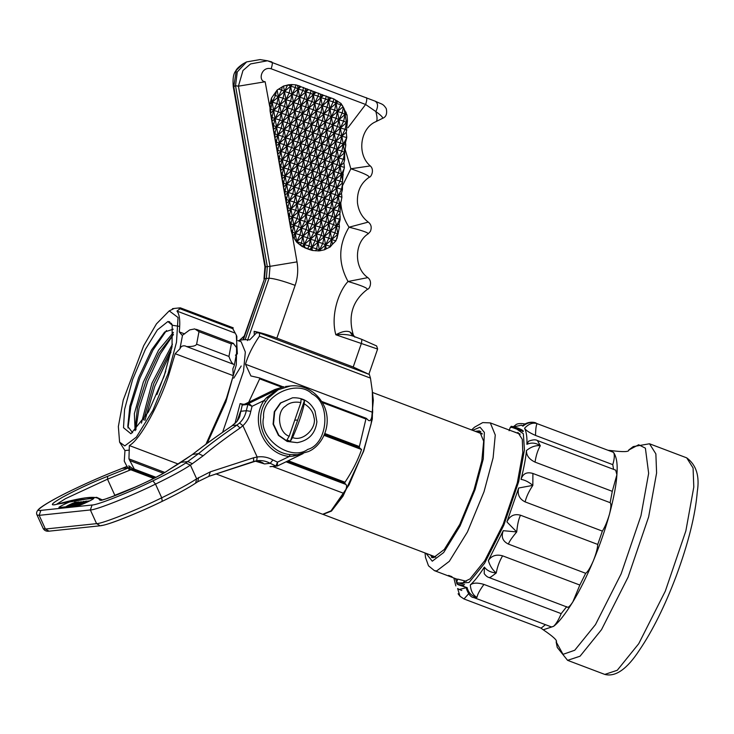 <?xml version="1.0" encoding="UTF-8"?>
<svg xmlns="http://www.w3.org/2000/svg" width="734" height="734" viewBox="0 0 734 734"><rect width="100%" height="100%" fill="white"/><g stroke="black" fill="none" stroke-linecap="round" stroke-linejoin="round"><path stroke-width="1.1" d="M613.147 452.217L613.707 452.63C614.753 454.97 614.441 458.979 612.78 464.65L535.536 435.436C529.498 432.785 525.838 430.381 524.571 428.234C526.443 431.996 527.214 437.363 526.893 444.327L528.572 441.226C532.691 439.629 535.636 439.4 537.426 440.547L540.307 445.749C535.737 445.199 531.122 446.786 526.462 450.511C525.783 458.062 523.966 467.686 521.03 479.375C522.847 473.623 526.801 471.65 532.902 473.467L610.147 502.68C611.321 503.863 611.083 507.754 609.431 514.351C605.385 529.205 600.008 544.729 593.311 560.904C586.53 576.988 579.713 590.65 572.85 601.908C565.061 614.422 558.62 622.579 553.546 626.368L543.243 629.79L540.793 628.02M613.569 469.347L612.78 464.65M615.67 470.155L616.899 474.724C616.367 484.339 613.881 497.551 609.431 514.351C607.266 521.553 604.917 527.131 602.366 531.104L525.122 501.891C519.314 498.992 517.167 494.367 518.663 488.009L506.919 521.92C509.754 515.773 514.277 513.543 520.507 515.213C518.69 518.874 517.424 524.443 516.718 531.939L503.258 530.691L488.358 560.556C491.541 555.702 496.285 554.124 502.588 555.831C499.432 561.198 497.322 566.896 496.267 572.942C490.973 572.557 487.009 570.612 484.376 567.107C478.907 575.557 474.219 581.493 470.31 584.925C473.091 582.704 477.641 582.539 483.945 584.42C479.88 589.907 477.55 594.228 476.962 597.403C471.797 596.256 468.503 592.962 467.081 587.512L459.218 589.475L457.621 588.512L460.007 596.265L463.98 598.972L468.613 593.806M608.018 450.281L611.027 450.566L613.707 452.63C616.679 457.218 617.744 464.585 616.899 474.724L612.284 491.33L535.04 462.117C529.131 459.264 526.278 455.392 526.462 450.511M545.454 624.68L541.123 628.139M483.945 584.42L561.189 613.633C558.776 619.569 556.225 623.808 553.546 626.368L551.436 626.919M502.588 555.831L579.832 585.044L572.85 601.908C569.657 606.761 567.611 608.339 566.721 606.633L561.189 613.633M520.507 515.213L597.751 544.435C597.559 548.426 596.072 553.913 593.311 560.904C590.219 567.868 587.677 571.997 585.686 573.309L508.442 544.096C502.68 541.307 500.946 536.838 503.258 530.691M579.832 585.044L585.686 573.309M597.751 544.435L602.366 531.104M610.147 502.68L612.284 491.33M517.91 432.418L522.296 439.382L522.801 452.548L517.314 482.825L503.139 524.37L484.825 560.592L470.008 578.915L463.576 582.053M455.851 585.925L453.841 577.988M470.31 584.925C470.843 591.09 473.054 595.256 476.962 597.403L473.797 597.577C471.008 597.43 468.54 594.457 466.402 588.668L467.081 587.512M567.299 607.137L489.037 577.53C487.532 577.19 485.926 575.906 484.22 573.667L484.376 567.107M488.358 560.556C489.89 565.868 492.523 569.997 496.267 572.942C491.294 576.823 489.037 578.309 489.477 577.419M506.919 521.92L516.718 531.939C511.882 537.71 509.121 541.765 508.442 544.096M532.902 473.467L532.838 485.385L518.663 488.009M521.03 479.375C524.874 479.972 528.81 481.981 532.838 485.385C528.902 491.303 526.324 496.808 525.122 501.891M526.893 444.327C531.434 442.318 535.903 442.795 540.307 445.749C537.793 450.034 536.031 455.484 535.04 462.117M613.211 452.236L537.123 423.656C532.948 422.289 528.764 423.821 524.571 428.234M513.974 426.839L521.36 425.188L522.957 426.16C527.599 422.316 532.315 421.481 537.123 423.656C536.169 424.949 535.646 428.876 535.536 435.436M522.957 426.16L522.691 425.812C527.627 420.931 534.811 422.151 536.132 423.087M323.052 514.387L331.456 511.093L343.026 496.12L363.688 451.126L372.312 419.16L372.753 395.057M472.586 430.326L480.045 427.188L484.367 432.399L483.275 458.952L475.054 489.624L460.062 525.975L443.666 552.546L432.271 561.198L426.05 553.353M431.546 557.455L433.482 557.684L444.281 549.482L459.823 524.305L474.026 489.862L481.816 460.796L483.669 441.262L479.412 430.876L475.219 431.317M432.454 557.675L430.436 555.014M476.972 431.977L480.247 431.317M448.593 575.41L452.006 576.704L448.593 575.41M435.042 557.299L434.712 556.629M481.247 433.601L481.935 433.308M480.898 431.867L478.476 432.546M431.941 555.583L433.308 557.693M462.071 585.925L459.429 584.668L462.714 585.594M460.539 584.952L460.053 585.2M466.292 581.291L457.732 579.089L456.566 582.475L464.512 584.447M511.901 431.06L520.011 433.968M83.768 503.68L88.713 500.973L85.428 502.102L88.933 500.872L84.346 503.432M78.942 505.423L80.529 504.487L79.107 505.387M85.383 502.148L85.529 502.836M77.198 505.781L86.814 501.148L84.979 501.34L85.116 501.964M84.979 501.34L87.089 501.038L77.263 505.772M74.106 506.029C78.694 504.359 81.823 502.845 83.511 501.487C78.923 503.157 75.785 504.662 74.106 506.029C78.694 504.359 81.823 502.845 83.511 501.487C78.923 503.157 75.785 504.662 74.106 506.029M73.895 506.13C75.639 504.708 78.914 503.129 83.722 501.386C81.969 502.808 78.694 504.386 73.895 506.13C75.639 504.708 78.914 503.129 83.722 501.386C81.969 502.808 78.694 504.386 73.895 506.13M71.859 506.194L81.125 501.68L72.06 506.176M69.455 506.515L78.859 501.983L77.061 502.166L77.198 502.781M77.061 502.166L79.327 502.129M79.134 501.873L69.308 506.607M59.371 507.506L78.566 505.487C81.015 505.377 96.567 497.881 93.31 498.377L74.116 500.395C71.666 500.505 56.114 508.001 59.371 507.506L59.05 507.451M308.124 451.658L297.481 454.685L294.242 454.86L293.499 456.089L289.352 456.447L289.994 454.566L297.298 454.704M302.224 453.823L293.499 456.089M284.012 386.69L274.828 389.534L244.853 404.122L242.403 404.379L239.679 416.38M262.634 462.778L262.194 462.558C259.368 461.631 261.717 461.567 254.918 461.035L264.552 463.916L270.231 463.319C265.983 460.97 261.469 460.126 256.716 460.787L257.157 456.988C262.708 456.227 267.956 457.209 272.91 459.952L270.231 463.319L275.938 466.044L277.47 462.172L277.333 465.998L270.029 466.668L273.892 466.356M272.91 459.952L277.47 462.172L289.352 456.447C264.524 454.318 249.624 421.582 263.919 400.581L266.827 397.479L278.278 389.167L268.341 397.956L265.864 401.544C252.294 421.481 266.433 452.539 289.994 454.566M253.588 457.777L257.157 456.988L242.917 425.702L240.046 428.032C225.356 438.226 213.034 447.492 203.098 455.832L190.409 465.117C183.115 469.989 171.481 476.32 155.498 484.11C131.735 495.9 95.448 510.295 90.355 509.956L39.168 515.341L37.039 514.974L43.269 528.663L45.398 529.03L96.585 523.645C101.677 523.984 137.964 509.589 161.728 497.799C177.711 490.009 189.344 483.678 196.639 478.807L210.374 471.815L253.588 457.777L253.551 461.512L256.726 460.787L208.841 476.338L210.374 471.815M101.375 525.461C106.127 525.773 140.02 512.332 162.205 501.322L162.297 501.294C177.435 493.927 188.555 487.871 195.639 483.137L197.694 481.779L198.675 477.449M130.817 469.778L107.503 479.192L114.825 495.285L137.919 485.981M180.601 462.548L192.758 454.263C203.914 445.529 216.787 436.207 231.375 426.307L232.522 425.536L236.963 425.069C221.677 435.556 208.86 445.079 198.519 453.658L185.775 462.98C178.912 467.576 167.948 473.531 152.901 480.862C130.707 491.881 96.824 505.322 92.071 505.01L40.884 510.387C31.791 512.167 50.316 500.331 74.143 489.156C89.594 481.779 104.136 475.439 117.789 470.136L126.854 466.494M129.083 470.512L128.799 467.797L122.303 468.375M192.391 454.548L168.517 470.044L181.032 462.301L187.886 461.576L192.436 463.76M245.385 403.737L248.835 403.37L252.046 406.315L263.919 400.581L265.864 401.544M266.827 397.479L268.341 397.956L278.113 389.8L290.251 386.001L285.471 386.506M241.991 405.067L247.899 404.452L252.046 406.315L250.789 411.343C249.661 417.013 247.037 421.802 242.917 425.702L239.523 423.013C243.064 419.674 245.312 415.563 246.285 410.701L247.899 404.452L248.835 403.37L278.278 389.167L274.828 389.534M231.265 426.39L231.311 426.335C216.677 436.262 203.758 445.611 192.556 454.383L198.519 453.658L203.098 455.832M240.284 413.655L240.596 411.297L236.954 421.527L231.375 426.307M263.304 463.154L262.46 462.649M76.969 502.891L76.428 502.157L66.601 506.891M65.583 507.001C67.473 505.57 70.748 503.992 75.409 502.258L76.428 502.157M66.748 506.799L76.153 502.267L65.794 506.9M215.869 473.87L322.694 514.277L331.025 510.855L349.063 484.899L363.44 451.153L371.156 423.738L373.322 400.259L372.239 390.332M234.944 423.591L240.128 403.608L243.266 404.287M240.128 403.608L242.339 404.443M331.025 510.855L344.026 493.459C346.586 488.872 347.228 485.871 345.943 484.458L344.686 483.174L345.017 482.229L288.251 460.75M324.061 435.345L361.568 449.538C358.008 460.025 352.494 470.925 345.017 482.229M324.465 434.427L359.33 447.612L361.568 449.538M359.33 447.612L359.385 446.566L324.85 433.5M248.147 403.443L259.662 378.836L281.627 387.148M322.382 402.562L365.917 419.022L359.385 446.566M244.183 336.19L238.733 341.026C240.22 339.824 243.881 339.438 249.707 339.879L256.542 332.805L259.588 333.007L259.451 336.117C252.505 346.42 247.853 355.797 245.486 364.257L250.9 375.964L259.441 377.909L259.662 378.836M365.917 419.022L366.257 418.307L368.257 420.187C370.239 421.931 371.707 419.325 372.67 412.352L372.312 391.075L370.468 378.111L369.358 374.523M259.588 333.007L369.45 374.505M289.178 436.253L300.848 402.553L301.114 399.057L304.5 400.333L290.343 441.244L286.948 439.96L289.178 436.253C278.158 432.61 276.204 411.728 285.443 406.205C289.242 402.636 294.38 401.415 300.848 402.553M297.261 442.666L287.168 441.446L278.452 435.39L273.085 424.151L274.296 411.719L280.416 402.975L292.545 397.8C302.894 397.36 310.381 401.792 315.005 411.104L316.895 421.747C315.381 433.528 308.84 440.501 297.261 442.666L287.572 441.4L278.865 435.345L273.488 424.105L274.709 411.673L280.819 402.938L292.545 397.8M304.5 400.333L304.234 403.838C302.087 413.655 298.197 424.885 292.572 437.528L290.343 441.244M205.942 444.226L226.467 398.268L233.256 375.67L232.862 368.798L234.284 365.376M179.958 348.788L182.527 335.181L189.739 329.905L194.767 328.905L198.978 331.676L196.62 344.2C195.84 345.925 192.501 346.705 186.601 346.558L185.28 345.962C182.628 345.43 180.848 346.375 179.958 348.788L175.16 353.696L168.37 376.294C160.159 401.645 140.9 439.226 129.34 445.547L128.945 458.878L134.304 469.118L133.45 469.274M154.599 477.926L129.909 468.586L130.716 469.641L130.193 469.549C128.955 469.668 126.982 466.861 124.275 461.117L124.963 450.566L129.423 450.098L124.936 450.557L119.587 442.143L124.798 445.905L136.35 437.143L152.966 410.223L168.15 373.386L176.481 342.31L178.05 317.51L169.233 310.877L156.434 323.896L143.662 345.76L123.229 400.103L118.358 426.527L119.587 442.143M172.444 325.318L167.866 321.538L171.582 323.575M167.866 321.538L172.196 324.657L172.04 346.632L164.067 376.331L148.396 411.967L130.927 433.776L123.514 427.711L124.569 409.48L132.57 379.652L145.405 349.301L157.37 329.924L167.866 321.538L169.664 321.767M143.589 419.976L153.764 383.671L171.747 348.255M172.444 344.173L151.892 383.304L141.423 423.151M136.01 429.794L135.35 426.775L137.533 407.242L146.314 379.625L158.975 353.082L173.398 334.282M173.417 332.383L158.507 350.237L143.313 382.175L134.359 413.655L135.111 430.684M236.385 335.291L236.853 336.42L236.284 364.908L225.907 401.893L207.181 443.318M128 427.977L130.808 406.746L139.882 378.175L152.911 350.182L166.499 330.502M172.885 325.364L179.702 326.419M135.836 429.28L139.056 408.168L147.91 380.744L160.342 353.944L173.398 334.548M144.937 420.398L154.801 386.267L170.967 352.109M132.634 432.748L127.771 426.454L129.845 406.205L138.634 377.634L151.553 349.953L164.664 332.016L173.233 329.19M172.141 309.564L172.49 308.665L174.261 308.464M235.431 355.192L237.366 353.871L236.302 335.117L232.889 328.832L233.21 327.823L180.362 307.84L179.986 308.821L178.5 308.005L174.233 308.454L169.233 310.877M235.063 333.071L176.967 311.097L179.958 308.812L178.527 308.014L180.362 307.84M233.963 364.376L233.403 364.257C231.843 363.183 230.357 360.577 228.944 356.43L231.302 343.897L233.256 343.319L236.541 347.604L236.577 353.219M179.931 348.778L182.527 335.181M176.967 311.097C179.619 314.363 180.39 321.299 179.27 331.896L181.839 334.979M155.36 477.531L133.671 469.329L128.799 465.806L129.909 468.586M165.765 371.239L156.929 394.598M233.761 378.157L241.202 366M237.926 340.548L241.137 341.76L245.33 352.008L243.514 371.266L222.604 432.308M292.297 231.944L290.646 228.09L287.756 211.676L287.976 207.649L286.315 203.474L286.535 199.446L284.875 195.262L285.095 191.235L283.434 187.06L283.654 183.032L281.994 178.848L285.187 176.068L289.921 177.399L286.627 184.28L291.361 185.61L288.067 192.482L292.802 193.813L289.517 200.694L294.242 202.024L290.958 208.896L292.398 217.099L297.123 218.438L293.839 225.31L295.279 233.513L300.013 234.852L296.719 241.725L301.454 243.055L300.536 244.963L296.49 241.926L292.627 235.825L295.279 233.513L296.82 242.303L292.627 235.825L292.352 232.164M292.627 235.825L291.095 230.669L290.802 223.723L289.205 219.888L289.361 215.521L287.765 211.676L280.553 170.646L280.709 166.279L279.113 162.443L279.269 158.067L277.672 154.232L280.865 151.452L285.599 152.782L282.306 159.654L287.04 160.985L283.746 167.866L288.067 192.482L290.958 208.896L295.683 210.227L292.398 217.099L293.839 225.31L298.573 226.641L295.279 233.513L319.804 212.144L316.969 210.612L313.675 217.484L318.409 218.815L319.804 212.144L325.942 206.795L323.098 205.272L319.804 212.144L324.538 213.475L325.942 206.795L330.667 208.135L327.382 215.007L312.968 132.937L317.694 134.267L319.097 127.597L306.83 138.286L305.39 130.074L302.546 128.542L303.949 121.872L301.105 120.339L297.821 127.211L294.976 125.679L291.682 132.551L297.821 127.211L303.582 160.04L309.711 154.7L306.876 153.167L308.271 146.488L302.142 151.837L306.876 153.167L303.582 160.04L308.317 161.37L309.711 154.7L308.271 146.488L305.436 144.956L306.83 138.286L303.995 136.753L305.39 130.074L303.949 121.872L310.078 116.522L307.243 114.99L303.949 121.872L308.684 123.202L310.078 116.522L305.757 91.906L310.491 93.236L307.197 100.108L304.353 98.585L305.757 91.906L293.49 102.595L294.93 110.797L301.068 105.457L298.224 103.925L294.93 110.797L299.665 112.128L296.38 119.009L308.638 108.32L305.794 106.788L302.509 113.66L299.628 97.246L304.353 98.585L301.068 105.457L307.197 100.108L311.932 101.448L308.638 108.32L313.372 109.65L310.078 116.522L316.216 111.183L313.372 109.65L314.776 102.98L323.584 95.301L333.814 98.925L341.035 103.476L342.998 106.769L337.493 111.568L336.053 103.356L340.778 104.687L337.493 111.568L334.649 110.036L336.053 103.356L333.208 101.824L333.814 98.925M342.402 189.73L341.493 189.234L342.457 184.629L342.402 189.73L341.484 193.253L341.916 197.162L340.686 203.41L339.64 204.318L338.2 196.116L341.484 193.253M344.622 159.984L343.301 159.278L344.696 152.599L344.622 159.984L343.897 162.764L344.402 167.389L343.09 172.921L342.484 182.344L340.053 181.032L336.759 187.904L341.493 189.234L338.2 196.116L341.916 197.162M281.994 178.848L282.205 174.82L280.553 170.646L277.672 154.232L277.828 149.864L276.232 146.029L276.443 142.001L274.782 137.818L275.002 133.79L273.342 129.615L273.562 125.587L271.901 121.404L272.121 117.376L270.461 113.201L270.736 108.861L269.873 104.246L271.488 98.053L277.149 90.034L283.517 86.061L291.398 84.538L295.894 84.878L299.619 86.034L298.188 89.043L295.343 87.511L292.049 94.383L289.205 92.851L285.921 99.732L283.076 98.2L279.792 105.072L285.554 137.9L290.288 139.231L286.994 146.103L291.728 147.442L288.434 154.314L293.169 155.645L289.875 162.517L291.315 170.728L296.05 172.059L292.765 178.931L297.49 180.261L294.206 187.142L298.931 188.473L295.646 195.345L300.38 196.675L301.775 190.005L306.509 191.335L307.913 184.656L305.069 183.124L306.463 176.454L303.628 174.921L305.023 168.242L309.757 169.582L311.161 162.902L315.886 164.232L317.29 157.562L314.446 156.03L315.849 149.351L313.005 147.818L314.409 141.148L311.565 139.616L312.968 132.937L310.124 131.404L311.519 124.734L310.078 116.522L314.813 117.862L316.216 111.183L319.097 127.597L316.253 126.065L317.657 119.385L323.786 114.045L320.942 112.513L322.345 105.843L319.501 104.311L316.216 111.183L328.474 100.494L325.639 98.962L322.345 105.843L327.08 107.173L328.474 100.494L327.85 96.916M277.672 154.232L270.066 110.981L269.873 104.246L271.488 98.053L277.149 90.034L283.517 86.061L289.315 84.658M291.398 84.538L290.609 86.181L292.435 84.584M290.325 84.584L290.609 86.181L288.15 84.85M287.609 84.979L284.48 91.521L290.609 86.181L293.49 102.595L298.224 103.925L299.628 97.246L296.784 95.714L298.188 89.043L300.867 86.704L308.436 89.566L305.757 91.906L302.913 90.374L303.527 87.456M283.517 86.061L284.48 91.521L281.636 89.988L278.342 96.87L275.507 95.337L272.213 102.21L273.654 110.412L278.388 111.751L275.094 118.624L279.425 143.24L284.15 144.57L280.865 151.452L283.746 167.866L288.48 169.196L285.187 176.068L291.315 170.728L301.408 228.173L306.142 229.503L307.546 222.833L312.271 224.164L313.675 217.484L316.556 233.898L322.694 228.558L327.419 229.889L328.823 223.209L327.382 215.007L324.538 213.475L321.244 220.347L319.804 212.144L318.363 203.933L324.501 198.593L321.657 197.061L318.363 203.933L316.923 195.73L314.079 194.198L315.482 187.519L312.601 171.114L317.327 172.444L318.73 165.765L315.886 164.232L312.601 171.114L309.711 154.7L315.849 149.351L320.584 150.681L317.29 157.562L311.161 162.902L308.317 161.37L305.023 168.242L302.188 166.719L303.582 160.04L300.738 158.507L302.142 151.837L299.298 150.305L300.701 143.625L297.857 142.093L299.261 135.423L311.519 124.734L308.684 123.202L305.39 130.074L310.124 131.404L306.83 138.286L300.701 143.625L305.436 144.956L302.142 151.837L296.013 157.177L297.453 165.379L302.188 166.719L298.894 173.591L303.628 174.921L300.334 181.793L305.069 183.124L301.775 190.005L298.931 188.473L300.334 181.793L284.875 195.262M332.511 244.22L329.933 247.092L326.254 248.844L321.244 220.347L318.409 218.815L315.115 225.696L319.85 227.026L321.244 220.347L325.979 221.686L322.694 228.558L328.823 223.209L333.557 224.549L330.263 231.421L328.823 223.209L325.979 221.686L327.382 215.007L315.115 225.696L312.271 224.164L308.986 231.036L302.848 236.376L304.298 244.587L310.427 239.247L311.867 247.45L317.996 242.11L319.437 250.312L337.833 234.284L334.998 232.751L331.704 239.623L330.263 231.421L327.419 229.889L324.134 236.761L336.392 226.081L333.557 224.549L334.952 217.87L332.107 216.337L328.823 223.209L334.952 217.87L337.934 234.311L335.924 240.816L332.511 244.22L331.704 239.623L328.86 238.091L325.575 244.972L330.309 246.303L331.704 239.623L335.924 240.816M341.402 200.639L339.64 204.318L327.382 215.007L332.107 216.337L333.511 209.667L330.667 208.135L332.071 201.455L329.227 199.923L325.942 206.795L338.2 196.116L335.365 194.583L332.071 201.455L336.805 202.786L338.2 196.116L336.759 187.904L342.292 183.087L342.457 184.629M326.254 248.844L324.566 249.753L325.575 244.972L322.731 243.44L319.437 250.312L316.602 248.78L317.996 242.11L315.161 240.578L311.867 247.45L309.023 245.918L310.427 239.247L307.583 237.715L308.986 231.036L313.721 232.366L310.427 239.247L316.556 233.898L317.996 242.11L324.134 236.761L321.29 235.229L322.694 228.558L319.85 227.026L316.556 233.898L313.721 232.366L315.115 225.696L308.986 231.036L310.427 239.247L315.161 240.578L316.556 233.898L321.29 235.229L317.996 242.11L322.731 243.44L324.134 236.761L328.86 238.091L330.263 231.421L334.998 232.751L336.392 226.081L339.08 223.742L339.429 226.934L337.943 234.192M342.998 106.769L347.026 114.981L347.457 120.642L346.301 132.276L335.686 141.534L334.245 133.322L331.401 131.79L328.107 138.662L340.374 127.982L337.53 126.45L334.245 133.322L338.98 134.652L340.374 127.982L345.108 129.312L346.503 122.633L343.668 121.101L340.374 127.982L346.503 122.633L345.063 114.431L338.934 119.77L336.089 118.238L332.805 125.119L320.538 135.799L323.419 152.213L317.29 157.562L322.024 158.893L318.73 165.765L323.465 167.095L320.171 173.976L324.905 175.307L321.611 182.179L326.346 183.509L323.052 190.39L320.217 188.858L316.923 195.73L310.794 201.07L312.234 209.282L318.363 203.933L315.519 202.41L312.234 209.282L313.675 217.484L310.831 215.952L307.546 222.833L304.702 221.301L301.408 228.173L302.848 236.376L307.583 237.715L304.298 244.587L309.023 245.918L307.72 248.652L302.087 246.505L304.298 244.587L304.867 247.844L300.536 244.963M303.757 247.156L304.298 244.587L301.454 243.055L302.848 236.376L300.013 234.852L301.408 228.173L298.573 226.641L299.967 219.971L304.702 221.301L306.106 214.622L312.234 209.282L309.39 207.75L310.794 201.07L307.95 199.538L309.353 192.868L310.794 201.07L315.519 202.41L316.923 195.73L315.482 187.519L312.638 185.996L314.042 179.316L311.198 177.784L312.601 171.114L309.757 169.582L306.463 176.454L307.913 184.656L312.638 185.996L309.353 192.868L314.079 194.198L310.794 201.07L304.656 206.419L306.106 214.622L303.261 213.089L299.967 219.971L306.106 214.622L308.986 231.036L306.142 229.503L302.848 236.376L296.49 241.926M342.503 180.362L341.448 174.353L335.319 179.702L333.878 171.49L315.482 187.519L320.217 188.858L321.611 182.179L318.776 180.647L315.482 187.519L309.353 192.868L303.215 198.208L300.38 196.675L297.087 203.557L301.821 204.887L298.527 211.759L303.261 213.089L304.656 206.419L309.39 207.75L306.106 214.622L310.831 215.952L312.234 209.282L316.969 210.612L318.363 203.933L323.098 205.272L324.501 198.593L329.227 199.923L330.63 193.253L336.759 187.904L335.319 179.702L332.474 178.169L333.878 171.49L338.613 172.829L340.007 166.15L335.686 141.534L332.841 140.001L334.245 133.322L331.364 116.908L325.226 122.257L320.272 94.044L323.584 95.301M346.301 132.276L346.751 137.625L345.503 142.442L343.255 144.396L341.815 136.185L346.549 137.515L346.76 136.487M308.436 89.566L320.272 94.044M322.336 94.631L320.905 97.631L318.061 96.099L318.675 93.181M314.767 91.768L313.326 94.769L318.061 96.099L314.776 102.98L311.932 101.448L313.326 94.769L316.216 111.183L320.942 112.513L317.657 119.385L322.382 120.725L323.786 114.045L329.915 108.705L328.474 100.494L331.153 98.163M312.702 91.181L313.326 94.769L316.005 92.438M270.736 108.861L272.213 102.21L278.342 96.87L279.792 105.072L276.947 103.54L273.654 110.412L279.792 105.072L284.517 106.402L281.232 113.275L275.094 118.624L279.828 119.954L281.232 113.275L278.388 111.751L279.792 105.072L285.921 99.732L287.361 107.935L281.232 113.275L285.957 114.614L287.361 107.935L292.095 109.265L293.49 102.595L287.361 107.935L288.801 116.146L294.93 110.797L292.095 109.265L288.801 116.146L293.536 117.477L294.93 110.797L296.38 119.009L293.536 117.477L290.242 124.349L291.682 132.551L288.847 131.028L285.554 137.9L291.682 132.551L296.417 133.891L293.123 140.763L290.288 139.231L291.682 132.551L293.123 140.763L299.261 135.423L303.995 136.753L300.701 143.625L294.573 148.965L299.298 150.305L296.013 157.177L300.738 158.507L297.453 165.379L300.334 181.793L297.49 180.261L298.894 173.591L283.434 187.06M346.833 130.239L345.108 129.312L341.815 136.185L338.934 119.77L332.805 125.119L329.961 123.587L331.364 116.908L328.52 115.376L329.915 108.705L327.08 107.173L323.786 114.045L328.52 115.376L325.226 122.257L319.097 127.597L320.538 135.799L314.409 141.148L319.134 142.479L315.849 149.351L328.107 138.662L325.226 122.257L329.961 123.587L326.667 130.459L323.832 128.927L325.226 122.257L322.382 120.725L319.097 127.597L323.832 128.927L320.538 135.799L317.694 134.267L314.409 141.148L308.271 146.488L306.83 138.286L311.565 139.616L308.271 146.488L313.005 147.818L309.711 154.7L314.446 156.03L311.161 162.902L298.894 173.591L296.05 172.059L297.453 165.379L303.582 160.04L306.463 176.454L300.334 181.793L301.775 190.005L286.315 203.474M274.938 133.45L276.534 126.826L282.673 121.486L287.398 122.817L284.113 129.689L281.269 128.166L282.673 121.486L288.801 116.146L285.957 114.614L282.673 121.486L279.828 119.954L276.534 126.826L281.269 128.166L277.984 135.038L282.709 136.368L279.425 143.24L280.865 151.452L286.994 146.103L288.434 154.314L285.599 152.782L286.994 146.103L284.15 144.57L285.554 137.9L286.994 146.103L293.123 140.763L294.573 148.965L291.728 147.442L293.123 140.763L297.857 142.093L294.573 148.965L296.013 157.177L289.875 162.517L294.609 163.847L291.315 170.728L297.453 165.379L294.609 163.847L296.013 157.177L293.169 155.645L294.573 148.965L288.434 154.314L289.875 162.517L280.553 170.646M277.828 149.864L279.425 143.24L285.554 137.9L282.709 136.368L284.113 129.689L290.242 124.349L287.398 122.817L288.801 116.146L290.242 124.349L296.38 119.009L297.821 127.211L302.546 128.542L299.261 135.423L296.417 133.891L297.821 127.211L303.949 121.872L302.509 113.66L299.665 112.128L301.068 105.457L305.794 106.788L307.197 100.108L313.326 94.769L310.491 93.236L311.097 90.319M312.968 132.937L311.519 124.734L317.657 119.385L314.813 117.862L311.519 124.734L316.253 126.065L312.968 132.937M346.751 137.625L343.255 144.396L345.797 145.103L344.696 152.599L332.438 163.287L337.172 164.618L338.567 157.938L335.722 156.415L332.438 163.287L330.997 155.076L324.859 160.425L322.024 158.893L323.419 152.213L320.584 150.681L321.978 144.011L319.134 142.479L320.538 135.799L325.272 137.139L326.667 130.459L331.401 131.79L332.805 125.119L337.53 126.45L338.934 119.77L337.493 111.568L331.364 116.908L329.915 108.705L336.053 103.356L335.466 100.017M344.696 152.608L341.861 151.066L343.255 144.396L340.42 142.864L337.126 149.736L334.282 148.204L330.997 155.076L335.722 156.415L337.126 149.736L341.861 151.066L338.567 157.938L343.301 159.278L340.007 166.15L333.878 171.49L332.438 163.287L329.594 161.755L330.997 155.076L328.153 153.553L329.557 146.873L326.713 145.341L323.419 152.213L328.153 153.553L324.859 160.425L306.463 176.454L311.198 177.784L307.913 184.656L309.353 192.868L306.509 191.335L303.215 198.208L304.656 206.419L301.821 204.887L303.215 198.208L307.95 199.538L304.656 206.419L289.205 219.888M276.379 141.653L277.984 135.038L284.113 129.689L288.847 131.028L290.242 124.349L294.976 125.679L296.38 119.009L301.105 120.339L302.509 113.66L307.243 114.99L308.638 108.32L314.776 102.98L319.501 104.311L320.905 97.631L325.639 98.962L326.245 96.053M329.915 97.494L328.474 100.494L333.208 101.824L329.915 108.705L334.649 110.036L331.364 116.908L336.089 118.238L337.493 111.568L342.228 112.898L343.42 107.182M343.668 121.101L345.063 114.431L342.228 112.898L338.934 119.77L343.668 121.101M328.107 138.662L325.272 137.139L321.978 144.011L326.713 145.341L328.107 138.662L332.841 140.001L329.557 146.873L328.107 138.662M344.696 152.599L343.255 144.396L330.997 155.076L329.557 146.873L323.419 152.213L324.859 160.425L329.594 161.755L326.309 168.627L331.034 169.958L332.438 163.287L326.309 168.627L323.465 167.095L324.859 160.425L326.309 168.627L320.171 173.976L317.327 172.444L314.042 179.316L301.775 190.005L303.215 198.208L287.765 211.676M320.171 173.976L314.042 179.316L318.776 180.647L320.171 173.976M290.646 228.09L299.967 219.971L297.123 218.438L298.527 211.759L295.683 210.227L297.087 203.557L294.242 202.024L295.646 195.345L292.802 193.813L294.206 187.142L291.361 185.61L292.765 178.931L289.921 177.399L291.315 170.728L288.48 169.196L289.875 162.517L287.04 160.985L288.434 154.314L279.113 162.443M272.057 117.036L273.654 110.412L275.094 118.624L271.901 121.404M269.873 104.246L272.213 102.21L276.947 103.54L278.342 96.87L283.076 98.2L284.48 91.521L285.921 99.732L298.188 89.043L302.913 90.374L299.628 97.246L297.564 85.502M284.517 106.402L285.921 99.732L290.655 101.063L292.049 94.383L296.784 95.714L293.49 102.595L290.655 101.063L287.361 107.935L284.517 106.402M307.197 88.906L305.757 91.906L305.124 88.319M337.255 100.842L336.053 103.356L338.016 101.65M342.539 105.641L340.778 104.687L341.035 103.476M346.136 112.201L345.063 114.431L343.989 108.311M346.219 113.421L345.063 114.431L347.026 114.981M347.457 120.642L346.503 122.633L347.109 122.11M346.888 124.835L346.503 122.633L347.182 122.826M341.815 136.185L338.98 134.652L335.686 141.534L329.557 146.873L334.282 148.204L335.686 141.534L340.42 142.864L341.815 136.185M343.897 162.764L340.007 166.15L337.172 164.618L333.878 171.49L331.034 169.958L327.749 176.839L330.63 193.253L327.786 191.721L324.501 198.593L330.63 193.253L334.952 217.87L339.879 213.576L340.191 219.475L339.08 223.742M343.09 172.921L341.448 174.353L343.31 174.875M344.228 168.545L341.448 174.353L340.007 166.15L344.402 167.389M341.448 174.353L338.613 172.829L335.319 179.702L340.053 181.032L341.448 174.353M324.905 175.307L326.309 168.627L327.749 176.839L332.474 178.169L329.19 185.041L333.915 186.372L335.319 179.702L329.19 185.041L326.346 183.509L327.749 176.839L324.905 175.307M323.052 190.39L316.923 195.73L321.657 197.061L323.052 190.39L327.786 191.721L329.19 185.041L323.052 190.39M339.64 204.318L336.805 202.786L333.511 209.667L338.246 210.997L339.64 204.318L340.824 204.648L340.31 208.126L339.64 204.318M294.343 237.963L295.279 233.513L292.435 231.99L293.839 225.31L290.994 223.778L292.398 217.099L289.416 215.86M289.361 215.521L290.958 208.896L287.976 207.649M287.911 207.309L289.517 200.694L286.535 199.446M286.471 199.107L288.067 192.482L285.095 191.235M285.031 190.895L286.627 184.28L283.654 183.032M283.59 182.693L285.187 176.068L282.205 174.82M282.15 174.481L283.746 167.866L280.764 166.618M280.709 166.279L282.306 159.654L279.324 158.416M279.269 158.067L280.865 151.452L277.883 150.204M276.232 146.029L279.425 143.24L276.443 142.001M274.782 137.818L277.984 135.038L275.002 133.79M273.342 129.615L276.534 126.826L273.562 125.587M273.498 125.239L275.094 118.624L272.121 117.376M270.461 113.201L273.654 110.412L270.745 109.027M271.488 98.053L272.213 102.21L270.818 101.457M273.69 94.824L275.507 95.337L276.406 91.034M277.149 90.034L278.342 96.87L284.48 91.521L289.205 92.851L290.609 86.181L295.343 87.511L295.894 84.878M278.516 89.117L281.636 89.988L282.306 86.777M299.619 86.034L300.867 86.704M269.717 106.614L265.148 81.758C257.726 81.217 261.258 65.987 271.158 68.767C272.461 64.684 272.653 62.399 271.727 61.904L267.46 60.775L250.551 63.941L242.982 70.519L238.431 86.172L270.011 266.341L267.304 266.653L266.387 278.278L245.11 339.704M354.852 337.154L353.302 334.961C347.806 315.803 352.54 300.573 367.495 289.26L367.486 289.26C369.541 289.379 372.936 281.452 367.872 277.663C353.678 267.901 354.201 242.468 368.303 233.724L370.376 231.403C371.927 227.549 371.257 224.476 368.367 222.173C362.211 217.53 358.577 211.126 357.476 202.951C356.807 191.62 360.743 183.032 369.285 177.188L369.275 177.188C370.982 177.5 374.854 169.838 370.285 165.939C356.449 154.259 360.311 128.101 375.872 121.67L382.634 118.312C386.121 116.99 387.323 113.742 386.258 108.577C382.772 103.301 381.937 104.476 375.413 101.264L267.46 60.775L260.065 59.582L246.569 61.922L237.293 71.923L235.513 85.704L267.304 266.653L265.46 266.818L264.515 278.681L269.075 278.195L247.468 340.585M265.148 81.758L238.431 86.172L235.513 85.704L233.77 86.667L265.46 266.818L264.937 266.818L233.256 86.667L233.77 86.667L236.33 70.198L243.037 63.858M271.158 68.767L365.624 104.485C366.936 100.411 367.128 98.127 366.202 97.631L366.321 97.659M347.989 127.725L365.624 104.485L375.863 111.577C378.313 106.402 378.047 102.925 375.065 101.145M375.67 121.752C377.423 121.202 377.496 117.816 375.863 111.577C381.038 115.311 383.249 117.568 382.506 118.358M352.898 335.245C353.852 335.172 352.861 334.08 349.934 331.961C346.503 330.529 341.805 331.474 335.842 334.777C342.576 334.043 348.274 334.475 352.935 336.071L349.934 331.961M340.759 202.456C341.383 211.456 344.136 219.705 349.035 227.21C338.346 245.018 338.007 263.111 348.035 281.489C361.183 285.416 367.596 288.031 367.266 289.352M377.23 348.916L335.842 334.777C330.493 315.785 338.383 291.71 348.035 281.489L367.569 277.672M368.055 222.154L349.035 227.21C362.082 230.467 368.422 232.669 368.055 233.807M345.163 149.406L350.861 168.774C363.55 173.096 369.615 175.931 369.055 177.279M342.448 185.83L350.861 168.774L369.954 165.967M345.503 142.442L345.797 145.103M342.484 182.344L342.292 183.087M336.759 187.904L333.915 186.372L330.63 193.253L335.365 194.583L336.759 187.904M340.686 203.41L340.824 204.648M340.31 208.126L339.879 213.576M340.273 212.089L338.246 210.997L334.952 217.87L339.686 219.2L340.218 216.658M340.191 219.475L339.686 219.2L336.392 226.081L339.429 226.934M338.19 233.54L337.934 234.311M336.924 238.642L337.869 234.476M330.695 246.514L329.933 247.092M324.566 249.753L319.529 250.835L318.758 250.909L319.437 250.312L320.712 250.67M319.529 250.835L319.437 250.312L318.758 250.909L312.4 250.468L309.436 249.569L311.867 247.45L316.602 248.78L315.629 250.808M318.758 250.909L312.4 250.468L307.72 248.652M311.326 250.055L311.867 247.45L312.4 250.468M309.436 249.569L304.867 247.844M302.087 246.505L296.82 242.303M296.655 242.055L296.261 241.477M361.807 339.392L352.403 335.86L361.871 339.402L361.495 343.072L353.21 367.009L367.495 373.643M258.285 332.906L254.111 331.328C260.598 332.621 268.185 334.887 276.856 338.135L353.21 367.009M254.331 334.777L254.111 331.328M294.903 420.233L296.71 420.041M604.798 674.418C615.551 677.216 627.148 669.05 639.571 649.911C652.636 630.634 664.821 606.101 676.124 576.309C688.364 543.178 695.419 514.929 697.3 491.551C699.796 476.091 696.263 464.851 686.712 457.851L693.07 467.953L693.804 487.037L685.85 530.948L665.298 591.182L638.736 643.709L617.257 670.28L604.798 674.418L567.593 660.343L557.262 647.471L556.124 641.791L563.024 654.343L574.75 650.241L595.494 624.588L621.138 573.869L640.975 515.708L648.654 473.32L645.388 448.162L638.681 444.758L628.634 450.098L633.24 446.593L649.507 443.776L655.866 453.878L656.6 472.962L648.645 516.874L628.093 577.107L601.531 629.634L580.053 656.205L567.593 660.343M457.227 583.09L469.026 582.512L484.587 563.272L503.818 525.232L518.69 481.614L524.452 449.823L523.333 433.766L516.039 428.555M455.502 578.621L456.686 582.117M431.739 557.051L431.583 555.445M471.577 429.94L474.494 427.216L482.724 422.591L490.303 422.894L495.266 435.023L493.11 457.814L484.018 491.743L467.439 531.957L449.3 561.345L436.693 570.914L434.427 570.648L428.5 565.813L425.491 557.4L425.05 552.968M463.805 585.613L457.456 584.227L466.943 587.604M461.732 585.136L461.53 585.714M513.662 427.784L513.36 426.711L521.461 430.234M522.067 431.051L512.176 427.463L510.277 427.353L509.102 430.748M75.015 502.368L74.116 500.395M40.884 510.387L39.168 515.341L45.398 529.03L49.04 531.168L100.228 525.783L96.585 523.645L90.355 509.956L92.071 505.01M152.901 480.862L155.498 484.11L161.728 497.799L162.205 501.322M185.775 462.98L190.409 465.117L196.639 478.807L195.639 483.137M307.757 449.41C328.052 443.887 331.273 403.177 312.143 394.002C297.242 378.524 261.57 395.727 263.598 417.417C258.194 438.418 290.646 461.925 307.757 449.41M303.041 453.603L278.085 465.64M107.045 498.423L115.009 495.634M128.799 467.797L107.659 476.302L107.503 479.192L65.473 498.661L56.49 504.331M101.751 499.854L99.475 499.707C98.851 503.808 155.122 479.614 168.866 469.861M101.916 499.726L96.549 497.313L57.463 504.12C83.291 496.946 97.292 495.478 99.475 499.707M107.659 476.302C91.557 482.688 76.657 489.596 62.94 497.019C50.976 503.827 49.15 506.203 57.463 504.12M240.027 415.077L240.596 411.297L246.285 410.701L250.789 411.343M240.046 428.032L236.963 425.069L239.523 423.013M232.403 425.61L236.871 421.573C240.954 415.71 239.623 415.224 240.293 413.609M260.166 461.741L261.625 462.292M272.91 466.567L344.026 493.459M286.058 461.805L345.943 484.458M344.686 483.174L287.003 461.356M259.579 377.964L283.067 386.846M366.229 418.297L321.703 401.452L366.183 418.279M245.486 364.257L372.67 412.352M259.451 336.117L370.468 378.111M239.779 340.071L240.302 340.273M304.234 403.838C309.904 407.287 313.106 411.655 313.84 416.949C317.556 427.372 303.27 442.116 292.572 437.528M233.256 375.67L175.16 353.696M129.34 445.547L178.123 463.998M128.945 458.878L164.728 472.412M180.013 308.739L232.917 328.749M231.302 343.897L198.978 331.676M228.944 356.43L196.62 344.2M233.403 364.257L186.601 346.558M179.27 331.896L184.656 333.933M155.865 477.265L134.304 469.118M163.297 473.237L129.734 460.548M153.764 478.348L130.716 469.641M130.157 469.531L153.635 478.412L130.193 469.549M291.692 230.604L291.095 230.669M270.066 110.981L270.58 110.926M296.995 261.882L270.011 266.341L269.075 278.195C274.241 278.507 282.929 280.893 295.141 285.352C297.747 277.709 298.362 269.883 296.995 261.882L292.251 234.889M242.926 339.805L264.515 278.681L243.367 339.769M276.856 338.135L295.141 285.352M686.712 457.851L649.507 443.776M556.207 642.057C557.812 640.828 553.491 636.736 543.243 629.79M628.864 449.951C629.249 451.942 623.304 452.144 611.027 450.566M463.98 598.962L541.068 628.12M461.778 590.448L459.218 589.475M473.797 597.577L551.619 627.01M615.798 470.191L537.426 440.547M522.782 425.729L521.36 425.188M515.479 425.114C516.828 423.573 519.947 423.179 524.838 423.922L525.003 423.986M458.089 593.769L459.989 596.237M515.47 425.124L513.396 426.702M372.468 392.461L482.266 433.987M323.199 514.451L435.73 557.014M434.427 570.648L457.621 579.42M490.303 422.894L520.195 434.198M466.897 587.631L458.264 584.75L456.97 583.925L456.566 582.475M522.727 431.665C524.269 431.243 522.691 430.06 517.984 428.106C507.91 425.114 512.396 426.656 510.277 427.353M83.841 501.405L84.447 502.285M81.465 502.166L81.125 501.68M290.251 386.001C302.27 384.405 317.785 390.69 324.933 407.847C332.337 427.711 320.382 447.052 308.17 451.639L297.27 454.713M277.434 465.962L303.124 453.575M277.424 465.971L273.314 466.521M197.694 481.779L209.034 476.274L253.606 461.493M100.228 525.783C108.072 525.186 137.634 513.277 162.297 501.294M49.04 531.168C46.425 531.489 44.499 530.654 43.269 528.663M168.517 470.044C154.635 480.568 94.099 504.432 101.31 499.771L101.641 499.872M57.812 503.992L54.399 504.845M37.039 514.974C35.856 512.818 36.994 510.396 40.443 507.726C46.646 503.157 57.858 496.973 74.07 489.174C89.603 481.752 104.237 475.375 117.981 470.035L126.835 466.475M259.515 377.927L283.085 386.846M238.853 340.897L244.257 335.979M233.577 343.411L196.354 329.337M233.339 364.229L186.748 346.613M234.265 365.477L236.642 352.889M155.324 477.55L133.505 469.292M246.569 61.913L242.945 63.904C238.825 66.739 236.412 69.106 235.715 71.014C233.412 73.675 232.586 78.887 233.256 86.667M263.983 279.003L264.937 266.818M361.871 339.402L376.625 345.943L377.625 348.971L368.863 374.285"/></g></svg>
